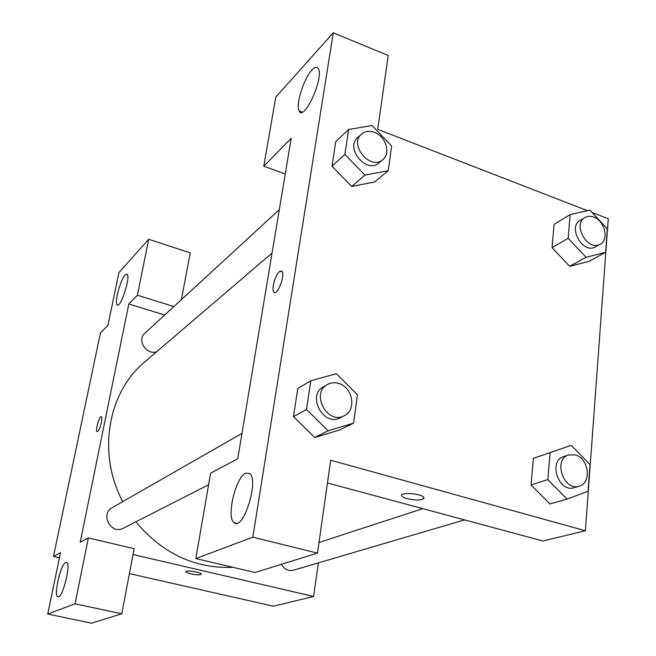 <?xml version="1.0" encoding="UTF-8"?>
<svg xmlns="http://www.w3.org/2000/svg" width="656" height="656" viewBox="0 0 656 656"><rect width="100%" height="100%" fill="white"/><g stroke="black" fill="none" stroke-linecap="round" stroke-linejoin="round"><path stroke-width="0.98" d="M59.458 557.78L53.472 556.427L100.434 332.977L107.937 325.319L118.933 272.593L148.723 239.26L137.416 295.241L128.806 304.015L164.664 315.019M318.357 562.873L313.601 596.476L273.396 606.201L129.421 573.615M185.902 571.647L185.919 571.794C186.083 573.336 198.284 575.624 200.761 574.582C198.284 575.632 186.074 573.336 185.91 571.802C184.869 569.769 200.933 572.122 201.244 574.041L200.761 574.59L201.261 574.197M128.806 304.015L80.204 542.266L88.355 537.945L134.152 548.67L121.795 613.803L91.496 623.2L47.724 614.049L60.516 552.696L53.472 556.427M313.601 596.476L133.037 554.533M65.69 562.479C60.713 564.185 53.456 595.509 57.81 596.673C62.181 599.723 71.43 563.857 66.658 562.438L65.69 562.479M121.795 613.803L75.046 603.807L47.724 614.049M88.355 537.945L75.046 603.807M148.723 239.26L190.265 252.888L181.392 299.644M125.116 274.946C120.491 279.513 114.267 302.81 117.153 304.81C120.31 309.107 130.831 277.119 127.166 274.274L125.116 274.946M173.881 306.549L137.416 295.241M101.409 422.439C99.925 428.475 98.449 431.55 96.99 431.664C94.989 430.557 99.655 414.92 101.434 416.749C102.024 417.396 102.016 419.299 101.409 422.439M101.442 416.749C99.655 414.92 94.997 430.557 96.998 431.664L97.137 431.73M241.974 433.395L112.209 507.646C99.745 514.083 111.077 535.132 123.295 528.228L208.592 484.792M279.284 209.674L144.837 333.248C136.563 340.054 146.657 355.7 156.727 351.714M281.383 564.316C284.261 569.326 288.255 571.294 293.347 570.228L464.546 519.896M272.043 253.077L144.648 362.046C107.797 392.288 96.981 453.64 122.762 501.61M135.841 521.84C162.713 553.705 195.119 568.867 233.06 567.325M291.198 138.277L237.734 458.806L210.609 473.181L195.808 558.559L252.831 537.19L333.273 32.8L275.782 97.113L263.802 166.23L291.198 138.277M592.007 212.446L608.276 218.751L585.398 530.737L542.938 541.003L327.459 482.972M281.383 270.944L279.53 271.551L282.08 271.51C285.467 275.643 276.725 296.955 273.732 291.936C271.272 289.181 275.438 274.503 279.522 271.543C275.446 274.511 271.272 289.181 273.741 291.936L274.413 292.461M245.721 473.197L249.764 473.591C259.309 480.618 242.999 531.565 234.094 522.693C226.041 517.617 235.611 477.166 245.721 473.197M311.862 70.061C314.937 66.781 317.127 66.363 318.439 68.798C323.949 78.449 303.72 122.139 299.152 110.905C295.446 105.149 303.736 78.441 311.862 70.061M333.273 32.8L388.213 55.489L377.717 129.347L587.325 210.633M285.237 174.004L263.802 166.23M195.808 558.559L255.004 572.499L317.488 553.115L330.69 460.225L585.398 530.737M317.488 553.115L252.831 537.19M353.568 423.153L328.123 430.787L306.491 409.459L310.805 380.767L336.339 373.715L357.463 394.773L353.568 423.153L339.751 429.926L314.708 437.519M306.491 409.459L293.478 416.634L297.799 388.491L293.478 416.634L314.7 437.478L328.123 430.787M550.343 503.824L549.908 503.988L531.032 484.882L533.385 458.347L554.271 451.131M568.162 238.276L552.032 247.665L554.099 224.327L552.032 247.665L569.654 266.287L586.062 257.275L568.162 238.276L570.154 214.569L589.785 210.068L607.325 228.846L605.603 252.347L586.062 257.275M605.603 252.347L588.99 261.359L569.662 266.32M388.254 170.683L364.925 175.127L344.892 154.39L348.639 129.47L372.059 125.526L391.648 145.993L388.254 170.683L374.674 181.966L351.673 186.468M344.892 154.39L331.985 166.148L335.757 141.639L331.985 166.148L351.665 186.435L364.925 175.127M422.48 499.364C417.872 501.159 403.497 498.847 401.915 496.059C398.397 491.943 421.234 493.255 423.776 497.346L422.48 499.364M401.915 496.059L401.915 496.051C403.497 498.847 417.872 501.151 422.48 499.355L424.03 498.109M584.922 217.538L580.183 220.359C567.309 227.091 583.053 254.594 595.353 246.861L600.174 244.188C609.317 239.801 604.783 220.81 593.77 217.128C590.498 215.914 587.546 216.054 584.922 217.538C572.016 224.286 587.842 251.937 600.174 244.188M570.154 214.569L554.099 224.327M588.99 261.359L569.654 266.287M567.022 499.101L547.834 479.626L550.113 452.599L571.253 445.334L590.031 464.587L588.063 491.328L567.022 499.101L549.9 503.956M568.621 454.936L563.668 456.592C547.875 460.93 558.666 493.082 574.156 487.67L579.191 486.186C591.991 483.21 588.834 458.216 575.353 454.92L568.621 454.936C552.778 459.29 563.652 491.623 579.191 486.186M547.834 479.626L531.032 484.882L533.385 458.347L571.253 445.334M550.113 452.599L533.385 458.347M361.415 134.185L357.594 137.703C344.769 148.354 366.942 174.373 379.004 162.918L382.94 159.556C391.083 153.283 385.728 136.259 374.445 132.381C369.32 130.56 364.982 131.159 361.415 134.185C348.549 144.878 370.837 171.052 382.94 159.556M348.639 129.47L335.757 141.639M374.674 181.966L351.665 186.435M327.401 384.514L323.515 386.737C306.45 395.429 323.646 427.245 340.275 417.741L344.261 415.707C356.889 410.074 352.731 386.966 338.562 383.416C334.552 382.259 330.829 382.628 327.401 384.514C310.263 393.239 327.565 425.252 344.261 415.707M310.805 380.767L297.799 388.491M339.751 429.926L314.7 437.478M117.153 304.81L117.875 305.024M422.776 508.646L318.996 542.512M234.094 522.693L236.644 523.324M299.152 110.905L302.277 112.102"/></g></svg>
